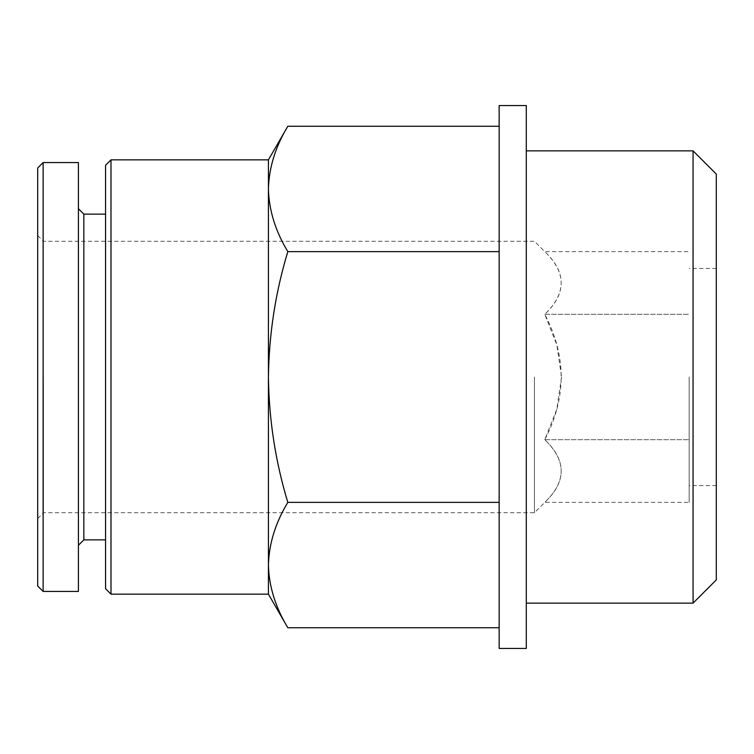 <?xml version="1.0" encoding="UTF-8"?>
<svg xmlns="http://www.w3.org/2000/svg" width="754" height="754" viewBox="0 0 754 754"><rect width="100%" height="100%" fill="white"/><g stroke="black" fill="none" stroke-linecap="round" stroke-linejoin="round"><path stroke-width="0.57" stroke-dasharray="3.77 2.83" d="M268.424 188.943C268.98 210.243 275.446 231.139 287.821 251.629C275.455 292.373 268.989 334.163 268.424 377L268.424 159.848M268.424 594.152L268.424 377C268.999 419.855 275.464 461.646 287.821 502.371C275.436 522.842 268.971 543.738 268.424 565.057C268.98 586.367 275.446 607.262 287.821 627.743M37.7 586.009L37.7 167.991M37.7 377L37.7 518.479L37.7 377M43.129 591.438L43.129 162.562M78.416 591.438L78.416 162.562M78.416 377L78.416 208.707L78.416 377M83.845 539.864L83.845 214.136M105.56 377L105.56 214.136L105.56 377M105.56 588.723L105.56 165.277M110.989 594.152L110.989 159.848M499.148 251.629L499.148 627.743L499.148 251.629L287.821 251.629M499.148 502.371L287.821 502.371M716.3 377L716.3 485.576L716.3 377M716.3 579.901L716.3 174.099M693.067 603.134L693.067 150.866M526.292 377L526.292 150.866L526.292 377M526.292 648.44L526.292 105.56M499.148 648.44L499.148 105.56M689.156 377L689.156 502.371L689.156 377M534.435 377L534.435 512.72L534.435 377M561.579 377L556.829 409.149L544.784 439.686C566.65 460.392 566.65 481.288 544.784 502.371C566.65 481.665 566.65 460.769 544.784 439.686C566.631 397.942 566.631 356.152 544.784 314.314C566.65 293.608 566.65 272.712 544.784 251.629C566.65 272.335 566.65 293.231 544.784 314.314L556.829 344.842L561.579 377M43.459 377L43.459 512.72L43.459 377M544.784 439.686L689.156 439.686L544.784 439.686M544.784 314.314L689.156 314.314L544.784 314.314M37.7 235.521L43.459 241.28L534.435 241.28L544.784 251.629L689.156 251.629M37.7 518.479L43.459 512.72L534.435 512.72L544.784 502.371L689.156 502.371M716.3 268.424L689.156 268.424M716.3 485.576L689.156 485.576"/><path stroke-width="1.13" d="M268.424 565.057L268.424 594.152L287.821 627.743C275.436 607.272 268.971 586.376 268.424 565.057C268.98 543.757 275.446 522.861 287.821 502.371C275.455 461.627 268.989 419.837 268.424 377L268.424 565.057M268.424 188.943L268.424 377C268.999 334.145 275.464 292.354 287.821 251.629C275.436 231.158 268.971 210.262 268.424 188.943C268.98 167.633 275.446 146.738 287.821 126.257C275.436 146.728 268.971 167.624 268.424 188.943L268.424 159.848L287.821 126.257L499.148 126.257M43.129 162.562L37.7 167.991L37.7 586.009L43.129 591.438L78.416 591.438L78.416 162.562L43.129 162.562L43.129 591.438M78.416 208.707L83.845 214.136L83.845 539.864L78.416 545.293M110.989 594.152L110.989 159.848L105.56 165.277L105.56 588.723L110.989 594.152L268.424 594.152M499.148 627.743L287.821 627.743M499.148 502.371L287.821 502.371M499.148 251.629L287.821 251.629M716.3 377L716.3 579.901L693.067 603.134L693.067 150.866L716.3 174.099L716.3 377M526.292 377L526.292 648.44L499.148 648.44L499.148 105.56L526.292 105.56L526.292 377M83.845 539.864L105.56 539.864M83.845 214.136L105.56 214.136M110.989 159.848L268.424 159.848M526.292 603.134L693.067 603.134M526.292 150.866L693.067 150.866"/></g></svg>
